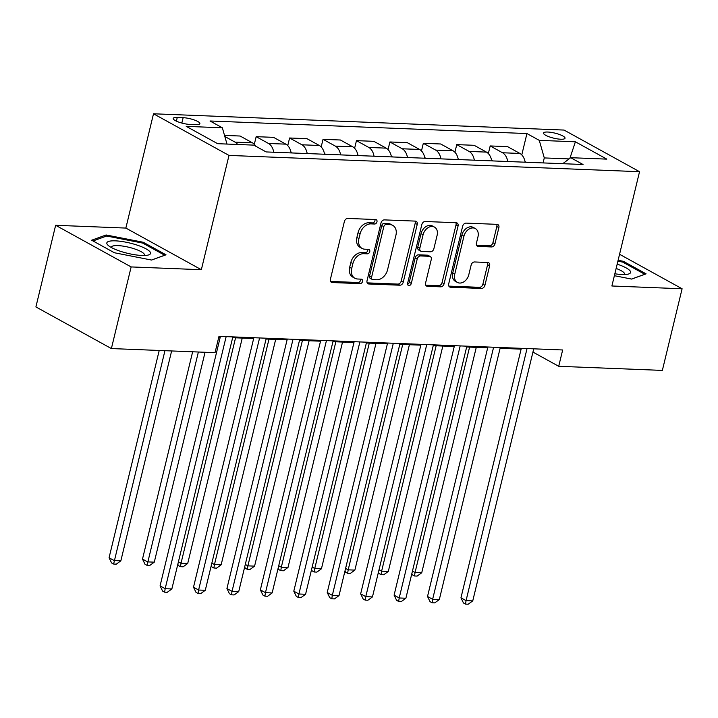 <?xml version="1.0" encoding="UTF-8"?>
<svg xmlns="http://www.w3.org/2000/svg" width="718" height="718" viewBox="0 0 718 718"><rect width="100%" height="100%" fill="white"/><g stroke="black" fill="none" stroke-linecap="round" stroke-linejoin="round"><path stroke-width="1.08" d="M376.968 221.853A2.378 1.75 118.9 0 0 376.277 219.699A2.378 1.75 118.9 0 0 375.667 219.537L347.772 218.434A3.393 2.504 118.9 0 0 344.371 221.53L330.415 279.221A3.393 2.504 118.9 0 0 331.402 282.3A3.393 2.504 118.9 0 0 332.263 282.533L360.158 283.637A2.378 1.75 118.9 0 0 362.545 281.474A2.378 1.75 118.9 0 0 361.854 279.32A2.378 1.75 118.9 0 0 361.244 279.149L357.636 279.006A10.851 8.015 118.9 0 1 354.88 278.261A10.851 8.015 118.9 0 1 351.721 268.424L352.879 263.614A10.851 8.015 118.9 0 1 363.766 253.687L367.374 253.831A2.378 1.75 118.9 0 0 369.752 251.659A2.378 1.75 118.9 0 0 369.061 249.514A2.378 1.75 118.9 0 0 368.46 249.343L364.852 249.2A10.851 8.015 118.9 0 1 362.087 248.446A10.851 8.015 118.9 0 1 358.928 238.609L360.095 233.808A10.851 8.015 118.9 0 1 370.973 223.881L374.581 224.025A2.378 1.75 118.9 0 0 376.968 221.853M362.087 248.446L360.05 247.324A10.851 8.015 118.9 0 1 356.891 237.487L358.049 232.677A10.851 8.015 118.9 0 1 368.935 222.759L372.543 222.903A2.378 1.75 118.9 0 0 374.922 220.731A2.378 1.75 118.9 0 0 374.931 219.511M330.585 281.42L358.12 282.515A2.378 1.75 118.9 0 0 360.499 280.343A2.378 1.75 118.9 0 0 360.508 279.123M354.88 278.261L352.834 277.13A10.851 8.015 118.9 0 1 349.675 267.293L350.842 262.492A10.851 8.015 118.9 0 1 361.719 252.565L365.327 252.709A2.378 1.75 118.9 0 0 367.715 250.537A2.378 1.75 118.9 0 0 367.715 249.317M547.753 132.031A11.057 2.585 13.6 0 0 543.535 133.027A11.057 2.585 13.6 0 0 549.243 136.833A11.057 2.585 13.6 0 0 560.812 139.229A11.057 2.585 13.6 0 0 565.03 138.233A11.057 2.585 13.6 0 0 559.331 134.437A11.057 2.585 13.6 0 0 547.753 132.031M491.552 246.947A3.393 2.504 118.9 0 0 494.953 243.842L498.875 227.66A3.393 2.504 118.9 0 0 497.888 224.581A3.393 2.504 118.9 0 0 497.018 224.348L466.045 223.118A3.393 2.504 118.9 0 0 462.643 226.224L448.687 283.915A3.393 2.504 118.9 0 0 449.674 286.994A3.393 2.504 118.9 0 0 450.536 287.227L481.518 288.456A3.393 2.504 118.9 0 0 484.91 285.351L489.64 265.804A3.393 2.504 118.9 0 0 488.653 262.725A3.393 2.504 118.9 0 0 487.791 262.492L474.535 261.962A3.393 2.504 118.9 0 0 471.134 265.068L468.791 274.761A9.074 6.704 118.9 0 1 457.384 282.425A9.074 6.704 118.9 0 1 454.745 274.204L463.936 236.222A9.074 6.704 118.9 0 1 475.343 228.557A9.074 6.704 118.9 0 1 477.982 236.778L476.447 243.115A3.393 2.504 118.9 0 0 477.434 246.184A3.393 2.504 118.9 0 0 478.296 246.418L491.552 246.947L489.514 245.816A3.393 2.504 118.9 0 0 492.916 242.72L496.829 226.529A3.393 2.504 118.9 0 0 496.659 224.339M611.889 285.988L682.1 288.771L662.355 370.407L558.712 366.297L562.661 349.971L218.981 336.338L215.032 352.673L111.389 348.562L131.143 266.925L201.345 269.708L228.997 155.42L639.541 171.701L611.889 285.988M417.23 224.42A3.393 2.504 118.9 0 0 416.243 221.35A3.393 2.504 118.9 0 0 415.372 221.108L384.399 219.887A3.393 2.504 118.9 0 0 380.998 222.984L367.042 280.675A3.393 2.504 118.9 0 0 368.029 283.754A3.393 2.504 118.9 0 0 368.89 283.987L399.872 285.217A3.393 2.504 118.9 0 0 403.265 282.111L417.23 224.42L415.183 223.298A3.393 2.504 118.9 0 0 415.013 221.099M425.218 221.503L456.199 222.733A3.393 2.504 118.9 0 1 457.061 222.966A3.393 2.504 118.9 0 1 458.048 226.044L444.092 283.736A3.393 2.504 118.9 0 1 440.69 286.832L427.434 286.311A3.393 2.504 118.9 0 1 426.573 286.069A3.393 2.504 118.9 0 1 425.586 283L431.24 259.602A3.393 2.504 118.9 0 0 430.253 256.523A3.393 2.504 118.9 0 0 429.391 256.29L420.595 255.94A3.393 2.504 118.9 0 0 417.203 259.045L411.306 283.404A2.378 1.75 118.9 0 1 408.318 285.414A2.378 1.75 118.9 0 1 407.627 283.26L421.816 224.599A3.393 2.504 118.9 0 1 425.218 221.503M189.911 124.42L195.799 124.654A10.716 2.504 13.6 0 0 199.882 123.684A10.716 2.504 13.6 0 0 194.363 120.005A10.716 2.504 13.6 0 0 183.153 117.68L177.265 117.447A10.716 2.504 13.6 0 0 173.182 118.416A10.716 2.504 13.6 0 0 178.701 122.087A10.716 2.504 13.6 0 0 189.911 124.42M228.997 155.42L153.508 113.785L564.052 130.066L639.541 171.701M521.78 154.9L526.94 133.557L210.006 120.983L222.347 127.795L186.24 126.359L217.662 143.69L253.768 145.126L266.109 151.929L583.043 164.503L570.702 157.691L562.759 163.695M526.94 133.557L539.281 140.36L575.387 141.796L606.809 159.127L570.702 157.691M201.345 269.708L125.856 228.073L55.645 225.29L131.143 266.925M55.645 225.29L35.9 306.927L111.389 348.562M682.1 288.771L619.562 254.28M125.856 228.073L153.508 113.785M532.935 352.08L558.712 366.297M218.784 337.155L220.229 337.209M232.641 337.702L253.66 338.537M266.073 339.031L287.092 339.856M299.505 340.35L320.524 341.185M332.937 341.678L353.956 342.513M366.368 343.007L387.388 343.841M399.8 344.326L420.82 345.161M433.232 345.654L454.252 346.489M466.664 346.982L487.684 347.817M500.096 348.311L521.115 349.136M569.096 158.911L544.28 157.924L543.077 162.914M222.347 127.795L226.978 144.058M224.824 136.492L235.073 142.146A13.822 8.742 92.3 0 1 237.685 144.489M255.779 146.239A13.822 8.742 92.3 0 0 252.458 142.837L240.117 136.025L224.51 135.406M254.316 144.291L256.164 136.662L268.505 143.474A13.822 8.742 92.3 0 1 273.764 152.234M291.149 152.925A13.822 8.742 92.3 0 0 285.89 144.156L273.549 137.353L256.164 136.662M287.747 145.619L289.596 137.991L301.937 144.794A13.822 8.742 92.3 0 1 307.196 153.562M324.581 154.253A13.822 8.742 92.3 0 0 319.322 145.485L306.981 138.682L289.596 137.991M321.179 146.939L323.028 139.319L335.369 146.122A13.822 8.742 92.3 0 1 340.628 154.891M358.013 155.573A13.822 8.742 92.3 0 0 352.753 146.813L340.413 140.001L323.028 139.319M354.611 148.267L356.46 140.638L368.801 147.45A13.822 8.742 92.3 0 1 374.06 156.21M391.445 156.901A13.822 8.742 92.3 0 0 386.185 148.141L373.845 141.329L356.46 140.638M388.043 149.595L389.892 141.967L402.233 148.779A13.822 8.742 92.3 0 1 407.492 157.538M424.876 158.229A13.822 8.742 92.3 0 0 419.617 149.461L407.277 142.658L389.892 141.967M421.475 150.915L423.324 143.295L435.664 150.098A13.822 8.742 92.3 0 1 440.924 158.866M458.308 159.558A13.822 8.742 92.3 0 0 453.049 150.789L440.708 143.986L423.324 143.295M454.907 152.243L456.756 144.614L469.096 151.426A13.822 8.742 92.3 0 1 474.356 160.186M491.74 160.877A13.822 8.742 92.3 0 0 486.481 152.117L474.14 145.305L456.756 144.614M488.348 153.571L490.188 145.942L502.528 152.754A13.822 8.742 92.3 0 1 507.788 161.514M525.172 162.205A13.822 8.742 92.3 0 0 519.913 153.446L507.572 146.634L490.188 145.942M544.28 157.924L539.281 140.36M575.387 141.796L569.904 158.292M151.57 260.051L166.011 254.809L143.277 242.262L106.093 234.974L91.653 240.216L114.386 252.754L151.57 260.051M614.384 275.703L631.652 279.087L646.092 273.845L623.359 261.307L618.117 260.275M105.77 236.339L106.093 234.974M143.026 243.285L143.277 242.262M623.116 262.321L623.359 261.307M367.212 282.874L397.826 284.086A3.393 2.504 118.9 0 0 401.227 280.989L415.183 223.298M386.203 224.483A2.378 1.75 118.9 0 0 383.816 226.655L371.565 277.301A2.378 1.75 118.9 0 0 372.256 279.446A2.378 1.75 118.9 0 0 372.866 279.616L376.672 279.769A10.851 8.015 118.9 0 0 387.549 269.842L395.923 235.226A10.851 8.015 118.9 0 0 392.764 225.389A10.851 8.015 118.9 0 0 390.009 224.635L386.203 224.483L384.157 223.361A2.378 1.75 118.9 0 0 381.779 225.533L383.816 226.655M372.256 279.446L370.219 278.324A2.378 1.75 118.9 0 1 369.528 276.17L381.779 225.533M392.764 225.389L390.727 224.267A10.851 8.015 118.9 0 0 387.962 223.513L390.009 224.635M384.157 223.361L387.962 223.513M425.756 285.199L438.653 285.71A3.393 2.504 118.9 0 0 442.055 282.605L456.011 224.913A3.393 2.504 118.9 0 0 455.84 222.715M430.253 256.523L428.215 255.402A3.393 2.504 118.9 0 0 427.354 255.168L418.558 254.818A3.393 2.504 118.9 0 0 415.157 257.915L409.269 282.282L411.306 283.404M407.591 284.319A2.378 1.75 118.9 0 0 409.269 282.282M437.118 235.324A9.074 6.704 118.9 0 0 434.48 227.103A9.074 6.704 118.9 0 0 423.073 234.768L419.833 248.15A3.393 2.504 118.9 0 0 420.82 251.219A3.393 2.504 118.9 0 0 421.681 251.453L430.477 251.803A3.393 2.504 118.9 0 0 433.878 248.706L437.118 235.324M434.48 227.103L432.433 225.973A9.074 6.704 118.9 0 0 421.035 233.637L423.073 234.768M420.82 251.219L418.782 250.097A3.393 2.504 118.9 0 1 417.795 247.019L421.035 233.637M476.617 245.305L489.514 245.816M475.343 228.557L473.297 227.435A9.074 6.704 118.9 0 0 461.889 235.1L463.936 236.222M457.384 282.425L455.347 281.303A9.074 6.704 118.9 0 1 452.708 273.082L461.889 235.1M448.858 286.114L479.471 287.326A3.393 2.504 118.9 0 0 482.873 284.229L487.603 264.673A3.393 2.504 118.9 0 0 487.432 262.474M159.216 350.456L109.064 557.751L114.162 560.561L120.848 560.83L171.629 350.949M164.943 350.68L113.615 564.043L111.568 562.921L109.064 557.751M120.848 560.83L116.289 564.151L113.615 564.043M220.426 336.401L160.069 585.879L165.167 588.697L226.152 336.625M171.853 588.957L167.294 592.278L164.619 592.179L165.167 588.697L171.853 588.957L232.838 336.895M164.619 592.179L162.582 591.049L160.069 585.879M192.648 351.784L142.496 559.08L147.594 561.889L154.28 562.158L205.061 352.269M198.374 352.008L147.046 565.371L145 564.24L142.496 559.08M154.28 562.158L149.721 565.479L147.046 565.371M292.486 152.979L291.059 152.476M235.558 337.819L181.026 563.217L187.712 563.477L242.244 338.079M178.432 561.781L181.026 563.217L180.478 566.699L178.432 565.569L177.822 564.303M187.712 563.477L183.153 566.798L180.478 566.699M325.918 154.307L324.491 153.805M268.99 339.138L214.458 564.545L221.144 564.806L275.676 339.408M211.864 563.109L214.458 564.545L213.91 568.019L211.873 566.897L211.254 565.631M221.144 564.806L216.585 568.126L213.91 568.019M253.858 337.72L193.501 587.207L198.599 590.025L259.584 337.954M205.285 590.286L200.726 593.606L198.051 593.499L198.599 590.025L205.285 590.286L266.27 338.214M198.051 593.499L196.014 592.377L193.501 587.207M287.29 339.049L226.933 588.536L232.031 591.345L293.016 339.282M238.717 591.614L234.158 594.935L231.483 594.827L232.031 591.345L238.717 591.614L299.702 339.542M231.483 594.827L229.446 593.705L226.933 588.536M320.722 340.377L260.365 589.864L265.463 592.673L326.448 340.601M272.149 592.942L267.59 596.263L264.915 596.155L265.463 592.673L272.149 592.942L333.134 340.87M264.915 596.155L262.878 595.025L260.365 589.864M359.35 155.626L357.923 155.133M302.422 340.467L247.889 565.865L254.576 566.134L309.108 340.736M245.296 564.438L247.889 565.865L247.342 569.347L245.305 568.225L244.685 566.96M254.576 566.134L250.017 569.455L247.342 569.347M354.154 341.705L293.797 591.183L298.894 594.001L359.88 341.93M305.581 594.262L301.021 597.582L298.347 597.484L298.894 594.001L305.581 594.262L366.566 342.19M298.347 597.484L296.31 596.353L293.797 591.183M137.102 245.107A22.464 5.25 13.6 0 0 113.381 240.817A22.464 5.25 13.6 0 0 108.319 245.493A22.464 5.25 13.6 0 0 120.247 251.228A22.464 5.25 13.6 0 0 148.007 255.096A22.464 5.25 13.6 0 0 137.102 245.107M144.309 255.5A17.008 3.976 13.6 0 0 144.48 255.141A17.008 3.976 13.6 0 0 134.329 248.823A17.008 3.976 13.6 0 0 111.425 247.145A17.008 3.976 13.6 0 0 111.416 247.548M93.017 240.97L106.65 236.016L142.667 243.079L164.691 255.231L151.48 260.033M614.85 273.773A22.464 5.25 13.6 0 0 622.021 274.518A22.464 5.25 13.6 0 0 628.088 274.132A22.464 5.25 13.6 0 0 617.175 264.143M624.391 274.536A17.008 3.976 13.6 0 0 624.57 274.177A17.008 3.976 13.6 0 0 616.134 268.46M617.902 261.164L622.748 262.124L644.782 274.267L631.562 279.069M392.782 156.955L391.355 156.461M335.853 341.795L281.321 567.193L288.008 567.453L342.54 342.055M278.728 565.757L281.321 567.193L280.774 570.675L278.737 569.545L278.117 568.279M288.008 567.453L283.448 570.783L280.774 570.675M426.214 158.283L424.787 157.781M369.285 343.123L314.753 568.521L321.44 568.782L375.972 343.384M312.159 567.085L314.753 568.521L314.206 571.995L312.168 570.873L311.549 569.607M321.44 568.782L316.88 572.102L314.206 571.995M459.646 159.611L458.219 159.109M402.717 344.443L348.185 569.841L354.871 570.11L409.404 344.712M345.591 568.414L348.185 569.841L347.638 573.323L345.6 572.201L344.981 570.936M354.871 570.11L350.312 573.431L347.638 573.323M387.585 343.024L327.228 592.512L332.335 595.321L393.311 343.258M339.022 595.59L334.453 598.911L331.779 598.803L332.335 595.321L339.022 595.59L399.998 343.518M331.779 598.803L329.741 597.681L327.228 592.512M421.017 344.353L360.66 593.84L365.767 596.649L426.743 344.577M372.454 596.918L367.885 600.239L365.211 600.131L365.767 596.649L372.454 596.918L433.43 344.846M365.211 600.131L363.173 599.009L360.66 593.84M454.449 345.681L394.092 595.159L399.199 597.977L460.175 345.905M405.885 598.238L401.317 601.558L398.643 601.46L399.199 597.977L405.885 598.238L466.862 346.175M398.643 601.46L396.605 600.329L394.092 595.159M493.078 160.931L491.65 160.437M436.149 345.771L381.617 571.169L388.303 571.438L442.835 346.04M379.023 569.742L381.617 571.169L381.07 574.651L379.032 573.529L378.413 572.255M388.303 571.438L383.744 574.759L381.07 574.651M487.881 347.009L427.524 596.487L432.631 599.306L493.607 347.234M439.317 599.566L434.749 602.887L432.074 602.779L432.631 599.306L439.317 599.566L500.293 347.494M432.074 602.779L430.037 601.657L427.524 596.487M526.509 162.259L525.082 161.756M469.581 347.099L415.049 572.497L421.735 572.758L476.267 347.359M412.455 571.061L415.049 572.497L414.501 575.98L412.464 574.849L411.845 573.583M421.735 572.758L417.176 576.078L414.501 575.98M521.313 348.329L460.956 597.816L466.063 600.625L527.039 348.562M472.749 600.894L468.181 604.215L465.506 604.107L466.063 600.625L472.749 600.894L533.725 348.822M465.506 604.107L463.469 602.985L460.956 597.816M252.458 142.837L235.073 142.146M285.89 144.156L268.505 143.474M319.322 145.485L301.937 144.794M352.753 146.813L335.369 146.122M386.185 148.141L368.801 147.45M419.617 149.461L402.233 148.779M453.049 150.789L435.664 150.098M486.481 152.117L469.096 151.426M519.913 153.446L502.528 152.754M176.368 121.145L177.265 117.447M181.842 123.074L183.153 117.68M368.935 222.759L370.973 223.881M358.049 232.677L360.095 233.808M356.891 237.487L358.928 238.609M365.327 252.709L367.374 253.831M361.719 252.565L363.766 253.687M350.842 262.492L352.879 263.614M349.675 267.293L351.721 268.424M358.12 282.515L360.158 283.637M330.747 281.698L332.263 282.533M372.543 222.903L374.581 224.025M401.227 280.989L403.265 282.111M397.826 284.086L399.872 285.217M367.365 283.143L368.89 283.987M369.528 276.17L371.565 277.301M456.011 224.913L458.048 226.044M442.055 282.605L444.092 283.736M438.653 285.71L440.69 286.832M425.909 285.468L427.434 286.311M427.354 255.168L429.391 256.29M418.558 254.818L420.595 255.94M415.157 257.915L417.203 259.045M417.795 247.019L419.833 248.15M476.779 245.583L478.296 246.418M452.708 273.082L454.745 274.204M487.603 264.673L489.64 265.804M482.873 284.229L484.91 285.351M479.471 287.326L481.518 288.456M449.01 286.383L450.536 287.227M496.829 226.529L498.875 227.66M492.916 242.72L494.953 243.842"/></g></svg>
